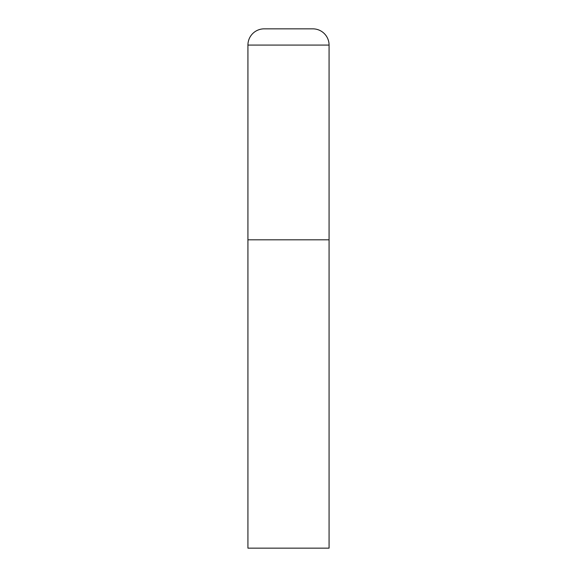 <?xml version="1.0" encoding="UTF-8"?>
<svg xmlns="http://www.w3.org/2000/svg" width="577" height="577" viewBox="0 0 577 577"><rect width="100%" height="100%" fill="white"/><g stroke="black" fill="none" stroke-linecap="round" stroke-linejoin="round"><path stroke-width="0.87" d="M264.158 28.85A16.228 16.228 0 0 0 247.93 45.078L247.93 548.15L329.07 548.15L329.07 239.816L247.93 239.816L329.07 239.816L329.07 45.078A16.228 16.228 0 0 0 312.842 28.85L264.158 28.85L312.842 28.85M247.93 45.078L329.07 45.078"/></g></svg>
